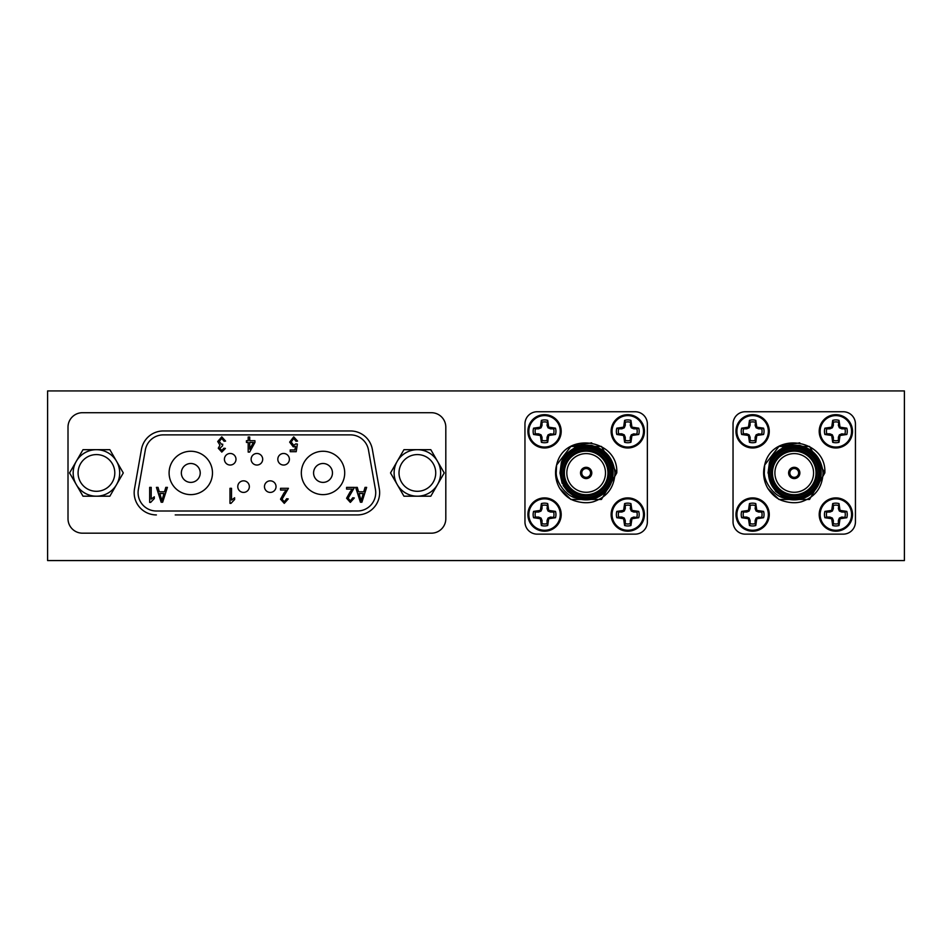 <?xml version="1.0" encoding="UTF-8"?>
<svg xmlns="http://www.w3.org/2000/svg" width="952" height="952" viewBox="0 0 952 952"><rect width="100%" height="100%" fill="white"/><g stroke="black" fill="none" stroke-linecap="round" stroke-linejoin="round"><path stroke-width="1.43" d="M835.856 497.908A16.648 16.648 0 0 1 852.504 514.556A16.648 16.648 0 0 1 835.856 531.204A16.648 16.648 0 0 1 819.208 514.556A16.648 16.648 0 0 1 835.856 497.908M835.856 498.836A15.72 15.72 0 0 1 851.576 514.556A15.72 15.72 0 0 1 835.856 530.276A15.72 15.72 0 0 1 820.136 514.556A15.72 15.72 0 0 1 835.856 498.836M752.627 497.908A16.648 16.648 0 0 1 769.275 514.556A16.648 16.648 0 0 1 752.627 531.204A16.648 16.648 0 0 1 735.979 514.556A16.648 16.648 0 0 1 752.627 497.908M752.627 498.836A15.72 15.72 0 0 1 768.347 514.556A15.72 15.72 0 0 1 752.627 530.276A15.72 15.72 0 0 1 736.896 514.556A15.72 15.72 0 0 1 752.627 498.836M752.627 414.679A16.648 16.648 0 0 1 769.275 431.327A16.648 16.648 0 0 1 752.627 447.975A16.648 16.648 0 0 1 735.979 431.327A16.648 16.648 0 0 1 752.627 414.679M752.627 415.596A15.72 15.72 0 0 1 768.347 431.327A15.72 15.72 0 0 1 752.627 447.047A15.72 15.72 0 0 1 736.896 431.327A15.72 15.72 0 0 1 752.627 415.596M835.856 414.679A16.648 16.648 0 0 1 852.504 431.327A16.648 16.648 0 0 1 835.856 447.975A16.648 16.648 0 0 1 819.208 431.327A16.648 16.648 0 0 1 835.856 414.679M835.856 415.596A15.72 15.72 0 0 1 851.576 431.327A15.72 15.72 0 0 1 835.856 447.047A15.72 15.72 0 0 1 820.136 431.327A15.72 15.72 0 0 1 835.856 415.596M627.773 497.908A16.648 16.648 0 0 1 644.421 514.556A16.648 16.648 0 0 1 627.773 531.204A16.648 16.648 0 0 1 611.124 514.556A16.648 16.648 0 0 1 627.773 497.908M627.773 498.836A15.72 15.72 0 0 1 643.504 514.556A15.72 15.72 0 0 1 627.773 530.276A15.72 15.72 0 0 1 612.053 514.556A15.72 15.72 0 0 1 627.773 498.836M544.544 497.908A16.648 16.648 0 0 1 561.192 514.556A16.648 16.648 0 0 1 544.544 531.204A16.648 16.648 0 0 1 527.896 514.556A16.648 16.648 0 0 1 544.544 497.908M544.544 498.836A15.72 15.72 0 0 1 560.264 514.556A15.72 15.72 0 0 1 544.544 530.276A15.72 15.72 0 0 1 528.824 514.556A15.72 15.72 0 0 1 544.544 498.836M544.544 414.679A16.648 16.648 0 0 1 561.192 431.327A16.648 16.648 0 0 1 544.544 447.975A16.648 16.648 0 0 1 527.896 431.327A16.648 16.648 0 0 1 544.544 414.679M544.544 415.596A15.72 15.72 0 0 1 560.264 431.327A15.72 15.72 0 0 1 544.544 447.047A15.72 15.72 0 0 1 528.824 431.327A15.72 15.72 0 0 1 544.544 415.596M627.773 414.679A16.648 16.648 0 0 1 644.421 431.327A16.648 16.648 0 0 1 627.773 447.975A16.648 16.648 0 0 1 611.124 431.327A16.648 16.648 0 0 1 627.773 414.679M627.773 415.596A15.72 15.72 0 0 1 643.504 431.327A15.72 15.72 0 0 1 627.773 447.047A15.72 15.72 0 0 1 612.053 431.327A15.72 15.72 0 0 1 627.773 415.596M824.896 511.402L826.764 512.045A9.425 9.425 0 0 0 826.764 517.067L824.896 517.709A11.4 11.4 0 0 1 824.896 511.402L831.691 510.391L832.702 503.596A11.4 11.4 0 0 1 839.009 503.596L840.021 510.391L846.816 511.402A11.4 11.4 0 0 1 846.816 517.709L840.021 518.721L839.009 525.516A11.4 11.4 0 0 1 832.702 525.516L831.691 518.721L824.896 517.709M741.668 511.402L743.536 512.045A9.425 9.425 0 0 0 743.536 517.067L741.668 517.709A11.4 11.4 0 0 1 741.668 511.402L748.462 510.391L749.474 503.596A11.4 11.4 0 0 1 755.781 503.596L756.792 510.391L763.587 511.402A11.4 11.4 0 0 1 763.587 517.709L756.792 518.721L755.781 525.516A11.4 11.4 0 0 1 749.474 525.516L748.462 518.721L741.668 517.709M741.668 428.174L743.536 428.817A9.425 9.425 0 0 0 743.536 433.838L741.668 434.481A11.4 11.4 0 0 1 741.668 428.174L748.462 427.162L749.474 420.368A11.4 11.4 0 0 1 755.781 420.368L756.792 427.162L763.587 428.174A11.4 11.4 0 0 1 763.587 434.481L756.792 435.492L755.781 442.287A11.4 11.4 0 0 1 749.474 442.287L748.462 435.492L741.668 434.481M824.896 428.174L826.764 428.817A9.425 9.425 0 0 0 826.764 433.838L824.896 434.481A11.4 11.4 0 0 1 824.896 428.174L831.691 427.162L832.702 420.368A11.4 11.4 0 0 1 839.009 420.368L840.021 427.162L846.816 428.174A11.4 11.4 0 0 1 846.816 434.481L840.021 435.492L839.009 442.287A11.4 11.4 0 0 1 832.702 442.287L831.691 435.492L824.896 434.481M764.67 465.052L764.289 472.942C764.289 482.783 775.011 496.837 784.258 497.955A26.93 26.93 0 0 0 821.171 472.942A26.93 26.93 0 0 0 769.466 462.386C771.429 456.734 775.571 452.093 781.889 448.475C784.031 445.548 799.632 444.572 800.715 445.798C814.008 449.392 821.457 458.436 823.052 472.942C822.385 487.483 815.174 497.099 801.417 501.775C795.777 503.322 789.458 502.965 782.449 500.716C777.022 498.919 772.167 494.85 767.895 488.507A30.595 30.595 0 0 1 764.67 465.052C771.941 430.887 826.741 438.563 824.837 472.942L809.545 499.443L778.938 499.443L767.895 488.507L778.938 499.443L809.545 499.443L824.837 472.942L809.545 446.44L778.938 446.44L764.67 465.052L778.938 446.44L809.545 446.44L824.837 472.942M819.946 472.942A25.704 25.704 0 0 1 794.242 498.646A25.704 25.704 0 0 1 768.538 472.942A25.704 25.704 0 0 1 794.242 447.238A25.704 25.704 0 0 1 819.946 472.942M816.031 472.942A21.789 21.789 0 0 0 794.242 451.153A21.789 21.789 0 0 0 772.453 472.942A21.789 21.789 0 0 0 794.242 494.731A21.789 21.789 0 0 0 816.031 472.942M813.579 472.942A19.337 19.337 0 0 0 794.242 453.604A19.337 19.337 0 0 0 774.904 472.942A19.337 19.337 0 0 0 794.242 492.279A19.337 19.337 0 0 0 813.579 472.942M771.227 472.942A23.015 23.015 0 0 1 794.242 449.927A23.015 23.015 0 0 1 817.256 472.942A23.015 23.015 0 0 1 794.242 495.956A23.015 23.015 0 0 1 771.227 472.942M769.763 472.942A24.478 24.478 0 0 0 794.242 497.42A24.478 24.478 0 0 0 818.72 472.942A24.478 24.478 0 0 0 794.242 448.463A24.478 24.478 0 0 0 769.763 472.942M798.645 472.942A4.403 4.403 0 0 0 794.242 468.539A4.403 4.403 0 0 0 789.839 472.942A4.403 4.403 0 0 0 794.242 477.345A4.403 4.403 0 0 0 798.645 472.942M799.87 472.942A5.629 5.629 0 0 0 794.242 467.313A5.629 5.629 0 0 0 788.613 472.942A5.629 5.629 0 0 0 794.242 478.57A5.629 5.629 0 0 0 799.87 472.942M789.339 472.942A4.891 4.891 0 0 1 794.242 468.039A4.891 4.891 0 0 1 799.133 472.942A4.891 4.891 0 0 1 794.242 477.833A4.891 4.891 0 0 1 789.339 472.942M616.813 511.402L618.681 512.045A9.425 9.425 0 0 0 618.681 517.067L616.813 517.709A11.4 11.4 0 0 1 616.813 511.402L623.608 510.391L624.619 503.596A11.4 11.4 0 0 1 630.926 503.596L631.938 510.391L638.732 511.402A11.4 11.4 0 0 1 638.732 517.709L631.938 518.721L630.926 525.516A11.4 11.4 0 0 1 624.619 525.516L623.608 518.721L616.813 517.709M533.584 511.402L535.452 512.045A9.425 9.425 0 0 0 535.452 517.067L533.584 517.709A11.4 11.4 0 0 1 533.584 511.402L540.379 510.391L541.39 503.596A11.4 11.4 0 0 1 547.697 503.596L548.709 510.391L555.504 511.402A11.4 11.4 0 0 1 555.504 517.709L548.709 518.721L547.697 525.516A11.4 11.4 0 0 1 541.39 525.516L540.379 518.721L533.584 517.709M533.584 428.174L535.452 428.817A9.425 9.425 0 0 0 535.452 433.838L533.584 434.481A11.4 11.4 0 0 1 533.584 428.174L540.379 427.162L541.39 420.368A11.4 11.4 0 0 1 547.697 420.368L548.709 427.162L555.504 428.174A11.4 11.4 0 0 1 555.504 434.481L548.709 435.492L547.697 442.287A11.4 11.4 0 0 1 541.39 442.287L540.379 435.492L533.584 434.481M616.813 428.174L618.681 428.817A9.425 9.425 0 0 0 618.681 433.838L616.813 434.481A11.4 11.4 0 0 1 616.813 428.174L623.608 427.162L624.619 420.368A11.4 11.4 0 0 1 630.926 420.368L631.938 427.162L638.732 428.174A11.4 11.4 0 0 1 638.732 434.481L631.938 435.492L630.926 442.287A11.4 11.4 0 0 1 624.619 442.287L623.608 435.492L616.813 434.481M591.668 442.835L570.855 446.44L556.599 465.052L556.206 472.942C556.206 482.783 566.94 496.837 576.174 497.955A26.93 26.93 0 0 0 613.088 472.942A26.93 26.93 0 0 0 561.382 462.386C563.346 456.734 567.487 452.093 573.806 448.475C575.948 445.548 591.561 444.572 592.632 445.798C605.924 449.392 613.374 458.436 614.968 472.942C614.302 487.483 607.09 497.099 593.334 501.775C587.693 503.322 581.375 502.965 574.377 500.716C568.939 498.919 564.084 494.85 559.812 488.507A30.595 30.595 0 0 1 556.599 465.052C563.87 430.887 618.657 438.563 616.765 472.942L601.462 499.443L570.855 499.443L559.812 488.507L570.855 499.443L601.462 499.443L616.765 472.942L601.462 446.44L570.855 446.44L556.599 465.052L570.855 446.44L601.462 446.44M611.862 472.942A25.704 25.704 0 0 1 586.158 498.646A25.704 25.704 0 0 1 560.454 472.942A25.704 25.704 0 0 1 586.158 447.238A25.704 25.704 0 0 1 611.862 472.942M607.947 472.942A21.789 21.789 0 0 0 586.158 451.153A21.789 21.789 0 0 0 564.369 472.942A21.789 21.789 0 0 0 586.158 494.731A21.789 21.789 0 0 0 607.947 472.942M605.496 472.942A19.337 19.337 0 0 0 586.158 453.604A19.337 19.337 0 0 0 566.821 472.942A19.337 19.337 0 0 0 586.158 492.279A19.337 19.337 0 0 0 605.496 472.942M563.144 472.942A23.015 23.015 0 0 1 586.158 449.927A23.015 23.015 0 0 1 609.173 472.942A23.015 23.015 0 0 1 586.158 495.956A23.015 23.015 0 0 1 563.144 472.942M561.68 472.942A24.478 24.478 0 0 0 586.158 497.42A24.478 24.478 0 0 0 610.637 472.942A24.478 24.478 0 0 0 586.158 448.463A24.478 24.478 0 0 0 561.68 472.942M590.561 472.942A4.403 4.403 0 0 0 586.158 468.539A4.403 4.403 0 0 0 581.755 472.942A4.403 4.403 0 0 0 586.158 477.345A4.403 4.403 0 0 0 590.561 472.942M591.787 472.942A5.629 5.629 0 0 0 586.158 467.313A5.629 5.629 0 0 0 580.53 472.942A5.629 5.629 0 0 0 586.158 478.57A5.629 5.629 0 0 0 591.787 472.942M581.267 472.942A4.891 4.891 0 0 1 586.158 468.039A4.891 4.891 0 0 1 591.061 472.942A4.891 4.891 0 0 1 586.158 477.833A4.891 4.891 0 0 1 581.267 472.942M313.577 472.942A9.449 9.449 0 0 0 323.014 482.39A9.449 9.449 0 0 0 332.462 472.942A9.449 9.449 0 0 0 323.014 463.493A9.449 9.449 0 0 0 313.577 472.942M344.707 472.942A21.682 21.682 0 0 1 323.014 494.623A21.682 21.682 0 0 1 301.332 472.942A21.682 21.682 0 0 1 323.014 451.26A21.682 21.682 0 0 1 344.707 472.942M181.344 472.942A9.449 9.449 0 0 0 190.793 482.39A9.449 9.449 0 0 0 200.229 472.942A9.449 9.449 0 0 0 190.793 463.493A9.449 9.449 0 0 0 181.344 472.942M212.475 472.942A21.682 21.682 0 0 1 190.793 494.623A21.682 21.682 0 0 1 169.099 472.942A21.682 21.682 0 0 1 190.793 451.26A21.682 21.682 0 0 1 212.475 472.942M235.989 459.257A5.783 5.783 0 0 1 230.205 465.04A5.783 5.783 0 0 1 224.422 459.257A5.783 5.783 0 0 1 230.205 453.473A5.783 5.783 0 0 1 235.989 459.257A5.783 5.783 0 0 0 230.205 453.473A5.783 5.783 0 0 0 224.422 459.257M262.692 459.257A5.783 5.783 0 0 1 256.909 465.04A5.783 5.783 0 0 1 251.126 459.257A5.783 5.783 0 0 1 256.909 453.473A5.783 5.783 0 0 1 262.692 459.257A5.783 5.783 0 0 0 256.909 453.473A5.783 5.783 0 0 0 251.126 459.257M289.384 459.257A5.783 5.783 0 0 1 283.601 465.04A5.783 5.783 0 0 1 277.817 459.257A5.783 5.783 0 0 1 283.601 453.473A5.783 5.783 0 0 1 289.384 459.257A5.783 5.783 0 0 0 283.601 453.473A5.783 5.783 0 0 0 277.817 459.257M249.341 486.627A5.783 5.783 0 0 1 243.557 492.41A5.783 5.783 0 0 1 237.774 486.627A5.783 5.783 0 0 1 243.557 480.843A5.783 5.783 0 0 1 249.341 486.627A5.783 5.783 0 0 0 243.557 480.843A5.783 5.783 0 0 0 237.774 486.627M276.032 486.627A5.783 5.783 0 0 1 270.249 492.41A5.783 5.783 0 0 1 264.466 486.627A5.783 5.783 0 0 1 270.249 480.843A5.783 5.783 0 0 1 276.032 486.627A5.783 5.783 0 0 0 270.249 480.843A5.783 5.783 0 0 0 264.466 486.627M440.633 472.942A23.253 23.253 0 0 1 417.369 496.194A23.253 23.253 0 0 1 394.116 472.942A23.253 23.253 0 0 1 417.369 449.689A23.253 23.253 0 0 1 440.633 472.942A23.253 23.253 0 0 0 417.369 449.689A23.253 23.253 0 0 0 394.116 472.942M119.69 472.942A23.253 23.253 0 0 0 96.438 449.689A23.253 23.253 0 0 0 73.173 472.942A23.253 23.253 0 0 0 96.438 496.194A23.253 23.253 0 0 0 119.69 472.942A23.253 23.253 0 0 1 96.438 496.194A23.253 23.253 0 0 1 73.173 472.942M375.719 492.696A18.302 18.302 0 0 1 357.416 510.998L156.39 511.01A18.314 18.314 0 0 1 138.361 489.518L145.323 449.998A18.314 18.314 0 0 1 163.363 434.874L350.443 434.874A18.314 18.314 0 0 1 368.483 449.998L375.445 489.518A18.302 18.302 0 0 1 375.719 492.696M390.522 472.942L403.945 496.194L430.804 496.194L444.227 472.942L430.804 449.689L403.945 449.689L390.522 472.942L403.945 496.194L430.804 496.194L444.227 472.942L430.804 449.689L403.945 449.689L390.522 472.942M116.572 461.315L123.284 472.942L109.861 496.194L83.002 496.194L69.579 472.942L83.002 449.689L109.861 449.689L116.572 461.315M156.39 514.925A22.229 22.229 0 0 1 134.506 488.84L141.467 449.32A22.229 22.229 0 0 1 163.363 430.958L350.443 430.958A22.229 22.229 0 0 1 372.339 449.32L379.301 488.84A22.217 22.217 0 0 1 357.416 514.913L175.216 514.925M445.81 518.721A14.458 14.458 0 0 1 431.351 533.179L82.455 533.179A14.458 14.458 0 0 1 68.008 518.721L68.008 427.162A14.458 14.458 0 0 1 82.455 412.704L431.351 412.704A14.458 14.458 0 0 1 445.81 427.162L445.81 518.721M190.602 514.925L211.939 514.925M227.326 514.925L248.662 514.925M264.049 514.925L357.416 514.925M363.747 491.791L365.044 487.364L366.651 487.364L361.903 502.216L360.403 502.216L355.655 487.364L357.262 487.364L358.559 491.791L363.747 491.791M217.71 441.514L221.768 436.849L225.612 441.085L224.077 441.276L221.745 438.384L219.246 441.49L221.661 444.37L222.72 444.167L222.53 445.905L219.829 448.309L221.745 450.534L223.875 448.225L225.422 448.416L221.792 452.081L218.282 448.213L219.96 445.191L217.71 441.514M350.086 491.982L352.383 489.102L346.587 489.102L346.587 487.364L354.501 487.364L348.135 498.277L350.407 500.859L352.764 497.777L354.311 497.967L350.348 502.406L346.587 498.241L350.086 491.982M164.506 491.791L165.803 487.364L167.409 487.364L162.661 502.216L161.162 502.216L156.414 487.364L158.02 487.364L159.317 491.791L164.506 491.791M284.017 492.934L286.314 490.042L280.519 490.042L280.519 488.317L288.432 488.317L282.066 499.229L284.339 501.811L286.695 498.729L288.242 498.919L284.279 503.358L280.519 499.193L284.017 492.934M150.666 502.406L149.666 502.406L149.666 487.364L151.201 487.364L151.201 499.122L154.295 496.813L154.295 498.55L150.666 502.406M248.186 440.705L248.186 437.039L249.721 437.039L249.721 440.705L254.934 440.705L254.934 442.442L249.638 452.081L248.186 452.081L248.186 442.442L246.449 442.442L246.449 440.705L248.186 440.705M289.646 442.097L293.728 436.849L297.56 441.085L296.012 441.276L293.74 438.384L291.193 442.014L293.704 445.334L295.822 443.87L297.369 444.084L296.215 451.7L290.229 451.7L290.229 449.963L294.918 449.963L295.477 446.298L293.275 446.869L289.646 442.097M230.991 503.358L229.991 503.358L229.991 488.317L231.526 488.317L231.526 500.074L234.62 497.765L234.62 499.502L230.991 503.358M253.41 442.442L249.721 442.442L249.721 449.154L253.41 442.442M161.911 500.669L163.994 493.529L159.829 493.529L161.911 500.669M361.153 500.669L363.248 493.529L359.071 493.529L361.153 500.669M576.174 497.955L567.475 491.28L563.191 485.508M562.144 483.366L559.978 472.989L562.144 483.366L559.978 472.989L561.382 462.386M567.475 491.28L559.978 472.942M537.202 411.74A12.245 12.245 0 0 0 524.957 423.985L524.957 521.898A12.245 12.245 0 0 0 537.202 534.143L635.115 534.143A12.245 12.245 0 0 0 647.36 521.898L647.36 423.985A12.245 12.245 0 0 0 635.115 411.74L537.202 411.74M624.619 442.287L625.262 440.419A9.425 9.425 0 0 0 630.283 440.419L630.926 442.287M631.105 437.42L630.283 437.265L630.283 440.419M631.938 435.492L631.295 434.838L630.283 437.265M633.877 434.659L633.711 433.838L631.295 434.838M638.732 434.481L633.711 433.838M636.864 433.838A9.425 9.425 0 0 0 636.864 428.817L638.732 428.174M633.877 427.995L633.711 428.817L636.864 428.817M631.938 427.162L631.295 427.805L633.711 428.817M631.105 425.223L630.283 425.389L631.295 427.805M630.926 420.368L630.283 425.389M630.283 422.236A9.425 9.425 0 0 0 625.262 422.236L624.619 420.368M624.441 425.223L625.262 425.389L625.262 422.236M623.608 427.162L624.262 427.805L625.262 425.389M621.68 427.995L621.834 428.817L624.262 427.805M618.681 428.817L621.834 428.817M621.68 434.659L621.834 433.838L618.681 433.838M623.608 435.492L624.262 434.838L621.834 433.838M624.441 437.42L625.262 437.265L624.262 434.838M625.262 440.419L625.262 437.265M541.39 442.287L542.033 440.419A9.425 9.425 0 0 0 547.055 440.419L547.697 442.287M547.876 437.42L547.055 437.265L547.055 440.419M548.709 435.492L548.054 434.838L547.055 437.265M550.649 434.659L550.482 433.838L548.054 434.838M555.504 434.481L550.482 433.838M553.636 433.838A9.425 9.425 0 0 0 553.636 428.817L555.504 428.174M550.649 427.995L550.482 428.817L553.636 428.817M548.709 427.162L548.054 427.805L550.482 428.817M547.876 425.223L547.055 425.389L548.054 427.805M547.697 420.368L547.055 425.389M547.055 422.236A9.425 9.425 0 0 0 542.033 422.236L541.39 420.368M541.212 425.223L542.033 425.389L542.033 422.236M540.379 427.162L541.034 427.805L542.033 425.389M538.439 427.995L538.606 428.817L541.034 427.805M535.452 428.817L538.606 428.817M538.439 434.659L538.606 433.838L535.452 433.838M540.379 435.492L541.034 434.838L538.606 433.838M541.212 437.42L542.033 437.265L541.034 434.838M542.033 440.419L542.033 437.265M541.39 525.516L542.033 523.648A9.425 9.425 0 0 0 547.055 523.648L547.697 525.516M547.876 520.661L547.055 520.494L547.055 523.648M548.709 518.721L548.054 518.067L547.055 520.494M550.649 517.888L550.482 517.067L548.054 518.067M555.504 517.709L550.482 517.067M553.636 517.067A9.425 9.425 0 0 0 553.636 512.045L555.504 511.402M550.649 511.224L550.482 512.045L553.636 512.045M548.709 510.391L548.054 511.045L550.482 512.045M547.876 508.451L547.055 508.618L548.054 511.045M547.697 503.596L547.055 508.618M547.055 505.464A9.425 9.425 0 0 0 542.033 505.464L541.39 503.596M541.212 508.451L542.033 508.618L542.033 505.464M540.379 510.391L541.034 511.045L542.033 508.618M538.439 511.224L538.606 512.045L541.034 511.045M535.452 512.045L538.606 512.045M538.439 517.888L538.606 517.067L535.452 517.067M540.379 518.721L541.034 518.067L538.606 517.067M541.212 520.661L542.033 520.494L541.034 518.067M542.033 523.648L542.033 520.494M624.619 525.516L625.262 523.648A9.425 9.425 0 0 0 630.283 523.648L630.926 525.516M631.105 520.661L630.283 520.494L630.283 523.648M631.938 518.721L631.295 518.067L630.283 520.494M633.877 517.888L633.711 517.067L631.295 518.067M638.732 517.709L633.711 517.067M636.864 517.067A9.425 9.425 0 0 0 636.864 512.045L638.732 511.402M633.877 511.224L633.711 512.045L636.864 512.045M631.938 510.391L631.295 511.045L633.711 512.045M631.105 508.451L630.283 508.618L631.295 511.045M630.926 503.596L630.283 508.618M630.283 505.464A9.425 9.425 0 0 0 625.262 505.464L624.619 503.596M624.441 508.451L625.262 508.618L625.262 505.464M623.608 510.391L624.262 511.045L625.262 508.618M621.68 511.224L621.834 512.045L624.262 511.045M618.681 512.045L621.834 512.045M621.68 517.888L621.834 517.067L618.681 517.067M623.608 518.721L624.262 518.067L621.834 517.067M624.441 520.661L625.262 520.494L624.262 518.067M625.262 523.648L625.262 520.494M784.258 497.955L775.559 491.28L768.062 472.942L769.466 462.386M778.938 446.44L799.751 442.835M745.285 411.74A12.245 12.245 0 0 0 733.04 423.985L733.04 521.898A12.245 12.245 0 0 0 745.285 534.143L843.198 534.143A12.245 12.245 0 0 0 855.443 521.898L855.443 423.985A12.245 12.245 0 0 0 843.198 411.74L745.285 411.74M832.702 442.287L833.345 440.419A9.425 9.425 0 0 0 838.367 440.419L839.009 442.287M839.188 437.42L838.367 437.265L838.367 440.419M840.021 435.492L839.366 434.838L838.367 437.265M841.961 434.659L841.794 433.838L839.366 434.838M846.816 434.481L841.794 433.838M844.948 433.838A9.425 9.425 0 0 0 844.948 428.817L846.816 428.174M841.961 427.995L841.794 428.817L844.948 428.817M840.021 427.162L839.366 427.805L841.794 428.817M839.188 425.223L838.367 425.389L839.366 427.805M839.009 420.368L838.367 425.389M838.367 422.236A9.425 9.425 0 0 0 833.345 422.236L832.702 420.368M832.524 425.223L833.345 425.389L833.345 422.236M831.691 427.162L832.346 427.805L833.345 425.389M829.751 427.995L829.918 428.817L832.346 427.805M826.764 428.817L829.918 428.817M829.751 434.659L829.918 433.838L826.764 433.838M831.691 435.492L832.346 434.838L829.918 433.838M832.524 437.42L833.345 437.265L832.346 434.838M833.345 440.419L833.345 437.265M749.474 442.287L750.116 440.419A9.425 9.425 0 0 0 755.138 440.419L755.781 442.287M755.959 437.42L755.138 437.265L755.138 440.419M756.792 435.492L756.138 434.838L755.138 437.265M758.72 434.659L758.566 433.838L756.138 434.838M763.587 434.481L758.566 433.838M761.719 433.838A9.425 9.425 0 0 0 761.719 428.817L763.587 428.174M758.72 427.995L758.566 428.817L761.719 428.817M756.792 427.162L756.138 427.805L758.566 428.817M755.959 425.223L755.138 425.389L756.138 427.805M755.781 420.368L755.138 425.389M755.138 422.236A9.425 9.425 0 0 0 750.116 422.236L749.474 420.368M749.295 425.223L750.116 425.389L750.116 422.236M748.462 427.162L749.105 427.805L750.116 425.389M746.523 427.995L746.689 428.817L749.105 427.805M743.536 428.817L746.689 428.817M746.523 434.659L746.689 433.838L743.536 433.838M748.462 435.492L749.105 434.838L746.689 433.838M749.295 437.42L750.116 437.265L749.105 434.838M750.116 440.419L750.116 437.265M749.474 525.516L750.116 523.648A9.425 9.425 0 0 0 755.138 523.648L755.781 525.516M755.959 520.661L755.138 520.494L755.138 523.648M756.792 518.721L756.138 518.067L755.138 520.494M758.72 517.888L758.566 517.067L756.138 518.067M763.587 517.709L758.566 517.067M761.719 517.067A9.425 9.425 0 0 0 761.719 512.045L763.587 511.402M758.72 511.224L758.566 512.045L761.719 512.045M756.792 510.391L756.138 511.045L758.566 512.045M755.959 508.451L755.138 508.618L756.138 511.045M755.781 503.596L755.138 508.618M755.138 505.464A9.425 9.425 0 0 0 750.116 505.464L749.474 503.596M749.295 508.451L750.116 508.618L750.116 505.464M748.462 510.391L749.105 511.045L750.116 508.618M746.523 511.224L746.689 512.045L749.105 511.045M743.536 512.045L746.689 512.045M746.523 517.888L746.689 517.067L743.536 517.067M748.462 518.721L749.105 518.067L746.689 517.067M749.295 520.661L750.116 520.494L749.105 518.067M750.116 523.648L750.116 520.494M832.702 525.516L833.345 523.648A9.425 9.425 0 0 0 838.367 523.648L839.009 525.516M839.188 520.661L838.367 520.494L838.367 523.648M840.021 518.721L839.366 518.067L838.367 520.494M841.961 517.888L841.794 517.067L839.366 518.067M846.816 517.709L841.794 517.067M844.948 517.067A9.425 9.425 0 0 0 844.948 512.045L846.816 511.402M841.961 511.224L841.794 512.045L844.948 512.045M840.021 510.391L839.366 511.045L841.794 512.045M839.188 508.451L838.367 508.618L839.366 511.045M839.009 503.596L838.367 508.618M838.367 505.464A9.425 9.425 0 0 0 833.345 505.464L832.702 503.596M832.524 508.451L833.345 508.618L833.345 505.464M831.691 510.391L832.346 511.045L833.345 508.618M829.751 511.224L829.918 512.045L832.346 511.045M826.764 512.045L829.918 512.045M829.751 517.888L829.918 517.067L826.764 517.067M831.691 518.721L832.346 518.067L829.918 517.067M832.524 520.661L833.345 520.494L832.346 518.067M833.345 523.648L833.345 520.494M224.815 560.573L528.396 560.573M904.4 390.927L47.6 390.927L47.6 560.573L904.4 560.573L904.4 390.927M399.019 472.942A18.362 18.362 0 0 0 417.369 491.303A18.362 18.362 0 0 0 435.73 472.942A18.362 18.362 0 0 0 417.369 454.58A18.362 18.362 0 0 0 399.019 472.942M78.076 472.942A18.362 18.362 0 0 1 96.438 454.58A18.362 18.362 0 0 1 114.799 472.942A18.362 18.362 0 0 1 96.438 491.303A18.362 18.362 0 0 1 78.076 472.942"/></g></svg>
